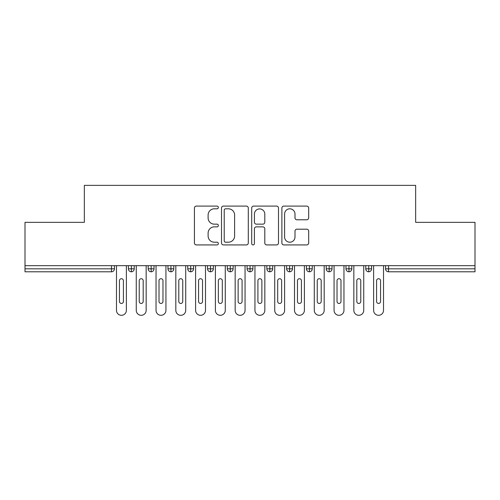 <?xml version="1.0" encoding="UTF-8"?>
<svg xmlns="http://www.w3.org/2000/svg" width="500" height="500" viewBox="0 0 500 500"><rect width="100%" height="100%" fill="white"/><g stroke="black" fill="none" stroke-linecap="round" stroke-linejoin="round"><path stroke-width="0.75" d="M218.35 207.45A1.356 1.356 0 0 0 216.994 206.094L196.363 206.094A1.944 1.944 0 0 0 194.425 208.031L194.425 242.981A1.944 1.944 0 0 0 196.363 244.925L216.994 244.925A1.356 1.356 0 0 0 218.35 243.562A1.356 1.356 0 0 0 216.994 242.206L214.325 242.206A6.212 6.212 0 0 1 208.113 235.994L208.113 233.081A6.212 6.212 0 0 1 214.325 226.869L216.994 226.869A1.356 1.356 0 0 0 218.35 225.506A1.356 1.356 0 0 0 216.994 224.15L214.325 224.15A6.212 6.212 0 0 1 208.113 217.938L208.113 215.025A6.212 6.212 0 0 1 214.325 208.812L216.994 208.812A1.356 1.356 0 0 0 218.35 207.45M306.744 219.781A1.944 1.944 0 0 0 308.681 217.838L308.681 208.031A1.944 1.944 0 0 0 306.744 206.094L283.831 206.094A1.944 1.944 0 0 0 281.887 208.031L281.887 242.981A1.944 1.944 0 0 0 283.831 244.925L306.744 244.925A1.944 1.944 0 0 0 308.681 242.981L308.681 231.137A1.944 1.944 0 0 0 306.744 229.194L296.938 229.194A1.944 1.944 0 0 0 294.994 231.137L294.994 237.013A5.194 5.194 0 0 1 289.8 242.206A5.194 5.194 0 0 1 284.606 237.013L284.606 214.006A5.194 5.194 0 0 1 289.8 208.812A5.194 5.194 0 0 1 294.994 214.006L294.994 217.838A1.944 1.944 0 0 0 296.938 219.781L306.744 219.781M25 265.663L475 265.663L475 222.344L415.656 222.344L415.656 185.356L84.344 185.356L84.344 222.344L25 222.344L25 268.825L111.487 268.825L111.487 265.663M248.3 208.031A1.944 1.944 0 0 0 246.363 206.094L223.45 206.094A1.944 1.944 0 0 0 221.506 208.031L221.506 242.981A1.944 1.944 0 0 0 223.45 244.925L246.363 244.925A1.944 1.944 0 0 0 248.3 242.981L248.3 208.031M253.637 206.094L276.55 206.094A1.944 1.944 0 0 1 278.494 208.031L278.494 242.981A1.944 1.944 0 0 1 276.55 244.925L266.744 244.925A1.944 1.944 0 0 1 264.806 242.981L264.806 228.806A1.944 1.944 0 0 0 262.863 226.869L256.356 226.869A1.944 1.944 0 0 0 254.419 228.806L254.419 243.562A1.356 1.356 0 0 1 253.056 244.925A1.356 1.356 0 0 1 251.7 243.562L251.7 208.031A1.944 1.944 0 0 1 253.637 206.094M114.456 265.663L114.456 268.825A2.969 2.969 0 0 1 111.487 271.794L25 271.794L25 268.825M475 265.663L475 271.794L388.512 271.794A2.969 2.969 0 0 1 385.544 268.825L385.544 265.663L385.544 268.825A2.969 2.969 0 0 0 388.512 271.794L388.512 268.825L475 268.825M131.369 271.794A2.969 2.969 0 0 1 128.4 268.825L128.4 265.663L128.4 268.825A2.969 2.969 0 0 0 131.369 271.794A2.969 2.969 0 0 0 134.238 268.825L134.238 265.663L134.238 268.825A2.969 2.969 0 0 1 131.369 271.794L131.369 268.825L134.238 268.825M131.369 265.663L131.369 268.825L128.4 268.825M111.487 271.794A2.969 2.969 0 0 0 114.456 268.825A2.969 2.969 0 0 1 111.487 271.794L111.487 268.825L114.456 268.825M151.15 265.663L151.15 268.825L148.181 268.825L148.181 265.663L148.181 268.825A2.969 2.969 0 0 0 151.15 271.794A2.969 2.969 0 0 0 154.019 268.825L154.019 265.663L154.019 268.825A2.969 2.969 0 0 1 151.15 271.794A2.969 2.969 0 0 1 148.181 268.825A2.969 2.969 0 0 0 151.15 271.794L151.15 268.825L154.019 268.825M170.931 265.663L170.931 268.825L167.963 268.825L167.963 265.663L167.963 268.825A2.969 2.969 0 0 0 170.931 271.794A2.969 2.969 0 0 0 173.794 268.825L173.794 265.663L173.794 268.825A2.969 2.969 0 0 1 170.931 271.794A2.969 2.969 0 0 1 167.963 268.825A2.969 2.969 0 0 0 170.931 271.794L170.931 268.825L173.794 268.825M190.706 265.663L190.706 271.794A2.969 2.969 0 0 1 187.744 268.825L187.744 265.663L187.744 268.825A2.969 2.969 0 0 0 190.706 271.794A2.969 2.969 0 0 0 193.575 268.825L193.575 265.663M210.487 265.663L210.487 271.794A2.969 2.969 0 0 1 207.525 268.825A2.969 2.969 0 0 0 210.487 271.794A2.969 2.969 0 0 1 207.525 268.825L207.525 265.663M213.356 265.663L213.356 268.825A2.969 2.969 0 0 1 210.487 271.794A2.969 2.969 0 0 0 213.356 268.825L207.525 268.825M230.269 265.663L230.269 268.825L227.3 268.825L227.3 265.663L227.3 268.825A2.969 2.969 0 0 0 230.269 271.794A2.969 2.969 0 0 0 233.137 268.825L233.137 265.663L233.137 268.825A2.969 2.969 0 0 1 230.269 271.794A2.969 2.969 0 0 1 227.3 268.825A2.969 2.969 0 0 0 230.269 271.794L230.269 268.825L233.137 268.825M250.05 271.794A2.969 2.969 0 0 1 247.081 268.825L247.081 265.663L247.081 268.825A2.969 2.969 0 0 0 250.05 271.794A2.969 2.969 0 0 0 252.919 268.825L252.919 265.663L252.919 268.825A2.969 2.969 0 0 1 250.05 271.794L250.05 268.825L252.919 268.825M269.831 265.663L269.831 268.825L266.863 268.825L266.863 265.663L266.863 268.825A2.969 2.969 0 0 0 269.831 271.794A2.969 2.969 0 0 0 272.7 268.825L272.7 265.663L272.7 268.825A2.969 2.969 0 0 1 269.831 271.794A2.969 2.969 0 0 1 266.863 268.825A2.969 2.969 0 0 0 269.831 271.794L269.831 268.825L272.7 268.825M289.613 265.663L289.613 271.794A2.969 2.969 0 0 1 286.644 268.825L286.644 265.663L286.644 268.825A2.969 2.969 0 0 0 289.613 271.794A2.969 2.969 0 0 0 292.475 268.825L292.475 265.663M309.387 265.663L309.387 271.794A2.969 2.969 0 0 1 306.425 268.825L306.425 265.663L306.425 268.825A2.969 2.969 0 0 0 309.387 271.794A2.969 2.969 0 0 0 312.256 268.825L312.256 265.663M329.169 265.663L329.169 271.794A2.969 2.969 0 0 1 326.206 268.825L326.206 265.663L326.206 268.825A2.969 2.969 0 0 0 329.169 271.794A2.969 2.969 0 0 0 332.038 268.825L332.038 265.663M348.95 265.663L348.95 268.825L345.981 268.825L345.981 265.663L345.981 268.825A2.969 2.969 0 0 0 348.95 271.794A2.969 2.969 0 0 0 351.819 268.825L351.819 265.663L351.819 268.825A2.969 2.969 0 0 1 348.95 271.794A2.969 2.969 0 0 1 345.981 268.825A2.969 2.969 0 0 0 348.95 271.794L348.95 268.825L351.819 268.825M368.731 265.663L368.731 268.825L365.763 268.825L365.763 265.663L365.763 268.825A2.969 2.969 0 0 0 368.731 271.794A2.969 2.969 0 0 0 371.6 268.825L371.6 265.663L371.6 268.825A2.969 2.969 0 0 1 368.731 271.794A2.969 2.969 0 0 1 365.763 268.825A2.969 2.969 0 0 0 368.731 271.794L368.731 268.825L371.6 268.825M250.05 265.663L250.05 268.825L247.081 268.825M225.588 208.812A1.356 1.356 0 0 0 224.225 210.169L224.225 240.844A1.356 1.356 0 0 0 225.588 242.206L228.4 242.206A6.212 6.212 0 0 0 234.613 235.994L234.613 215.025A6.212 6.212 0 0 0 228.4 208.812L225.588 208.812M264.806 214.1A5.194 5.194 0 0 0 259.613 208.906A5.194 5.194 0 0 0 254.419 214.1L254.419 222.206A1.944 1.944 0 0 0 256.356 224.15L262.863 224.15A1.944 1.944 0 0 0 264.806 222.206L264.806 214.1M116.481 310.363L116.481 265.663L116.481 310.363A4.944 4.944 0 0 0 121.431 315.306A4.944 4.944 0 0 0 126.375 310.363L126.375 265.663L126.375 310.363M123.406 280.694A1.975 1.975 0 0 0 121.431 278.719A1.975 1.975 0 0 0 119.45 280.694A1.975 1.975 0 0 1 121.431 278.719A1.975 1.975 0 0 1 123.406 280.694L123.406 301.462A1.975 1.975 0 0 1 121.431 303.444A1.975 1.975 0 0 1 119.45 301.462A1.975 1.975 0 0 0 121.431 303.444A1.975 1.975 0 0 0 123.406 301.462M119.45 301.462L119.45 280.694M136.263 310.363L136.263 265.663L136.263 310.363A4.944 4.944 0 0 0 141.206 315.306A4.944 4.944 0 0 0 146.156 310.363L146.156 265.663L146.156 310.363M143.188 280.694A1.975 1.975 0 0 0 141.206 278.719A1.975 1.975 0 0 0 139.231 280.694A1.975 1.975 0 0 1 141.206 278.719A1.975 1.975 0 0 1 143.188 280.694L143.188 301.462A1.975 1.975 0 0 1 141.206 303.444A1.975 1.975 0 0 1 139.231 301.462A1.975 1.975 0 0 0 141.206 303.444A1.975 1.975 0 0 0 143.188 301.462M156.044 310.363L156.044 265.663L156.044 310.363A4.944 4.944 0 0 0 160.987 315.306A4.944 4.944 0 0 0 165.931 310.363L165.931 265.663L165.931 310.363M162.969 280.694A1.975 1.975 0 0 0 160.987 278.719A1.975 1.975 0 0 0 159.012 280.694A1.975 1.975 0 0 1 160.987 278.719A1.975 1.975 0 0 1 162.969 280.694L162.969 301.462A1.975 1.975 0 0 1 160.987 303.444A1.975 1.975 0 0 1 159.012 301.462A1.975 1.975 0 0 0 160.987 303.444A1.975 1.975 0 0 0 162.969 301.462M175.825 310.363L175.825 265.663L175.825 310.363A4.944 4.944 0 0 0 180.769 315.306A4.944 4.944 0 0 0 185.712 310.363L185.712 265.663L185.712 310.363M182.75 280.694A1.975 1.975 0 0 0 180.769 278.719A1.975 1.975 0 0 0 178.794 280.694A1.975 1.975 0 0 1 180.769 278.719A1.975 1.975 0 0 1 182.75 280.694L182.75 301.462A1.975 1.975 0 0 1 180.769 303.444A1.975 1.975 0 0 1 178.794 301.462A1.975 1.975 0 0 0 180.769 303.444A1.975 1.975 0 0 0 182.75 301.462M195.606 310.363L195.606 265.663L195.606 310.363A4.944 4.944 0 0 0 200.55 315.306A4.944 4.944 0 0 0 205.494 310.363L205.494 265.663L205.494 310.363M202.525 280.694A1.975 1.975 0 0 0 200.55 278.719A1.975 1.975 0 0 0 198.569 280.694A1.975 1.975 0 0 1 200.55 278.719A1.975 1.975 0 0 1 202.525 280.694L202.525 301.462A1.975 1.975 0 0 1 200.55 303.444A1.975 1.975 0 0 1 198.569 301.462A1.975 1.975 0 0 0 200.55 303.444A1.975 1.975 0 0 0 202.525 301.462M139.231 301.462L139.231 280.694M159.012 301.462L159.012 280.694M178.794 301.462L178.794 280.694M198.569 301.462L198.569 280.694M215.387 310.363L215.387 265.663L215.387 310.363A4.944 4.944 0 0 0 220.331 315.306A4.944 4.944 0 0 0 225.275 310.363L225.275 265.663L225.275 310.363M222.306 280.694A1.975 1.975 0 0 0 220.331 278.719A1.975 1.975 0 0 0 218.35 280.694A1.975 1.975 0 0 1 220.331 278.719A1.975 1.975 0 0 1 222.306 280.694L222.306 301.462A1.975 1.975 0 0 1 220.331 303.444A1.975 1.975 0 0 1 218.35 301.462A1.975 1.975 0 0 0 220.331 303.444A1.975 1.975 0 0 0 222.306 301.462M218.35 301.462L218.35 280.694M235.162 310.363L235.162 265.663L235.162 310.363A4.944 4.944 0 0 0 240.113 315.306A4.944 4.944 0 0 0 245.056 310.363L245.056 265.663L245.056 310.363M242.087 280.694A1.975 1.975 0 0 0 240.113 278.719A1.975 1.975 0 0 0 238.131 280.694A1.975 1.975 0 0 1 240.113 278.719A1.975 1.975 0 0 1 242.087 280.694L242.087 301.462A1.975 1.975 0 0 1 240.113 303.444A1.975 1.975 0 0 1 238.131 301.462A1.975 1.975 0 0 0 240.113 303.444A1.975 1.975 0 0 0 242.087 301.462M238.131 301.462L238.131 280.694M254.944 310.363L254.944 265.663L254.944 310.363A4.944 4.944 0 0 0 259.887 315.306A4.944 4.944 0 0 0 264.837 310.363L264.837 265.663L264.837 310.363M261.869 280.694A1.975 1.975 0 0 0 259.887 278.719A1.975 1.975 0 0 0 257.913 280.694A1.975 1.975 0 0 1 259.887 278.719A1.975 1.975 0 0 1 261.869 280.694L261.869 301.462A1.975 1.975 0 0 1 259.887 303.444A1.975 1.975 0 0 1 257.913 301.462A1.975 1.975 0 0 0 259.887 303.444A1.975 1.975 0 0 0 261.869 301.462M257.913 301.462L257.913 280.694M274.725 310.363L274.725 265.663L274.725 310.363A4.944 4.944 0 0 0 279.669 315.306A4.944 4.944 0 0 0 284.613 310.363L284.613 265.663L284.613 310.363M281.65 280.694A1.975 1.975 0 0 0 279.669 278.719A1.975 1.975 0 0 0 277.694 280.694A1.975 1.975 0 0 1 279.669 278.719A1.975 1.975 0 0 1 281.65 280.694L281.65 301.462A1.975 1.975 0 0 1 279.669 303.444A1.975 1.975 0 0 1 277.694 301.462A1.975 1.975 0 0 0 279.669 303.444A1.975 1.975 0 0 0 281.65 301.462M277.694 301.462L277.694 280.694M294.506 310.363L294.506 265.663L294.506 310.363A4.944 4.944 0 0 0 299.45 315.306A4.944 4.944 0 0 0 304.394 310.363L304.394 265.663L304.394 310.363M301.431 280.694A1.975 1.975 0 0 0 299.45 278.719A1.975 1.975 0 0 0 297.475 280.694A1.975 1.975 0 0 1 299.45 278.719A1.975 1.975 0 0 1 301.431 280.694L301.431 301.462A1.975 1.975 0 0 1 299.45 303.444A1.975 1.975 0 0 1 297.475 301.462A1.975 1.975 0 0 0 299.45 303.444A1.975 1.975 0 0 0 301.431 301.462M297.475 301.462L297.475 280.694M314.288 310.363L314.288 265.663L314.288 310.363A4.944 4.944 0 0 0 319.231 315.306A4.944 4.944 0 0 0 324.175 310.363L324.175 265.663L324.175 310.363M321.206 280.694A1.975 1.975 0 0 0 319.231 278.719A1.975 1.975 0 0 0 317.25 280.694A1.975 1.975 0 0 1 319.231 278.719A1.975 1.975 0 0 1 321.206 280.694L321.206 301.462A1.975 1.975 0 0 1 319.231 303.444A1.975 1.975 0 0 1 317.25 301.462A1.975 1.975 0 0 0 319.231 303.444A1.975 1.975 0 0 0 321.206 301.462M317.25 301.462L317.25 280.694M334.069 310.363L334.069 265.663L334.069 310.363A4.944 4.944 0 0 0 339.012 315.306A4.944 4.944 0 0 0 343.956 310.363L343.956 265.663L343.956 310.363M340.988 280.694A1.975 1.975 0 0 0 339.012 278.719A1.975 1.975 0 0 0 337.031 280.694A1.975 1.975 0 0 1 339.012 278.719A1.975 1.975 0 0 1 340.988 280.694L340.988 301.462A1.975 1.975 0 0 1 339.012 303.444A1.975 1.975 0 0 1 337.031 301.462A1.975 1.975 0 0 0 339.012 303.444A1.975 1.975 0 0 0 340.988 301.462M337.031 301.462L337.031 280.694M353.844 310.363L353.844 265.663L353.844 310.363A4.944 4.944 0 0 0 358.794 315.306A4.944 4.944 0 0 0 363.738 310.363L363.738 265.663L363.738 310.363M360.769 280.694A1.975 1.975 0 0 0 358.794 278.719A1.975 1.975 0 0 0 356.812 280.694A1.975 1.975 0 0 1 358.794 278.719A1.975 1.975 0 0 1 360.769 280.694L360.769 301.462A1.975 1.975 0 0 1 358.794 303.444A1.975 1.975 0 0 1 356.812 301.462A1.975 1.975 0 0 0 358.794 303.444A1.975 1.975 0 0 0 360.769 301.462M356.812 301.462L356.812 280.694M373.625 310.363L373.625 265.663L373.625 310.363A4.944 4.944 0 0 0 378.569 315.306A4.944 4.944 0 0 0 383.519 310.363L383.519 265.663L383.519 310.363M380.55 280.694A1.975 1.975 0 0 0 378.569 278.719A1.975 1.975 0 0 0 376.594 280.694A1.975 1.975 0 0 1 378.569 278.719A1.975 1.975 0 0 1 380.55 280.694L380.55 301.462A1.975 1.975 0 0 1 378.569 303.444A1.975 1.975 0 0 1 376.594 301.462A1.975 1.975 0 0 0 378.569 303.444A1.975 1.975 0 0 0 380.55 301.462M376.594 301.462L376.594 280.694M388.512 265.663L388.512 268.825L385.544 268.825A2.969 2.969 0 0 0 388.512 271.794M187.744 268.825A2.969 2.969 0 0 0 190.706 271.794A2.969 2.969 0 0 0 193.575 268.825L187.744 268.825M286.644 268.825A2.969 2.969 0 0 0 289.613 271.794A2.969 2.969 0 0 0 292.475 268.825L286.644 268.825M306.425 268.825A2.969 2.969 0 0 0 309.387 271.794A2.969 2.969 0 0 0 312.256 268.825L306.425 268.825M326.206 268.825A2.969 2.969 0 0 0 329.169 271.794A2.969 2.969 0 0 0 332.038 268.825L326.206 268.825"/></g></svg>
